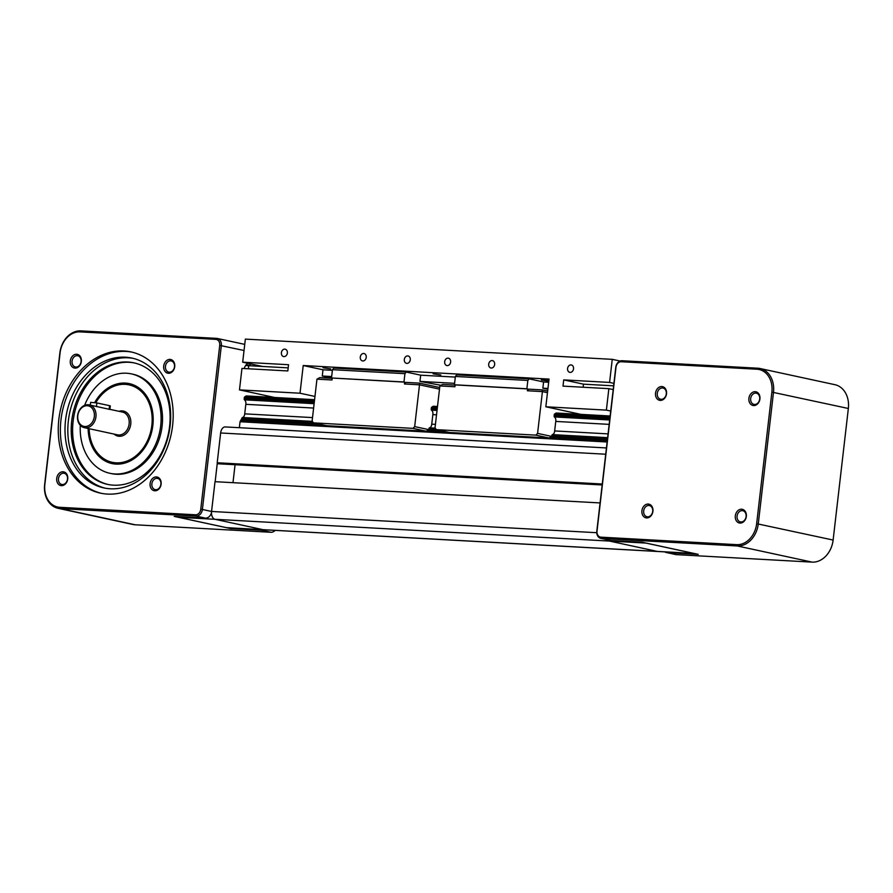 <?xml version="1.0" encoding="UTF-8"?>
<svg xmlns="http://www.w3.org/2000/svg" width="893" height="893" viewBox="0 0 893 893"><rect width="100%" height="100%" fill="white"/><g stroke="black" fill="none" stroke-linecap="round" stroke-linejoin="round"><path stroke-width="1.34" d="M177.082 516.556A6.988 4.298 -86.8 0 0 178.488 517.293L226.509 527.663A6.988 4.298 -86.8 0 0 226.922 527.718L263.435 529.728A6.988 4.298 -86.8 0 1 263.022 529.672L215.001 519.302L609.417 541.058A6.988 4.298 -86.8 0 1 607.519 539.818A6.988 4.298 93.2 0 0 609.417 541.058L657.438 551.439L609.417 541.058L645.929 543.078L693.939 553.448A6.988 4.298 93.2 0 0 694.33 553.504L657.851 551.494A6.988 4.298 -86.8 0 1 657.438 551.439A6.988 4.298 93.2 0 0 657.851 551.494L263.435 529.728A6.988 4.298 -86.8 0 1 263.022 529.672L215.001 519.302A6.988 4.298 -86.8 0 1 211.563 511.466L215.012 481.684L600.074 502.926M232.984 482.678L235.071 464.717L232.984 482.678M217.233 463.735L602.15 484.977M215.157 481.695L217.334 462.786L223.272 464.07L217.2 462.764L602.273 484.006M217.2 462.764L220.638 432.982A6.988 4.298 -86.8 0 1 225.27 426.921L606.436 447.94M239.346 427.691L240.038 421.742L242.338 417.511A3.851 2.366 93.2 0 0 244.715 413.85L312.505 417.589M437.492 406.471L433.239 406.237L431.754 407.208A1.161 0.714 93.2 0 0 431.286 408.134L431.408 410.144A3.851 2.366 -86.8 0 1 432.848 414.631L431.743 424.164L435.427 424.365M610.131 415.993L556.149 413.012L554.665 413.995A1.161 0.714 93.2 0 0 554.196 414.91L554.319 416.931A3.851 2.366 -86.8 0 1 555.759 421.418L554.653 430.939L608.066 433.886M244.715 413.85L245.821 404.317L313.61 408.056M432.848 414.631L436.521 414.843M555.759 421.418L609.171 424.365M245.821 404.317A3.851 2.366 93.2 0 0 244.381 399.83L244.258 397.82A1.161 0.714 -86.8 0 1 244.727 396.894L246.211 395.923L314.582 399.684M245.597 365.527L248.701 365.695L248.343 368.764L248.701 365.695L288.182 367.871M581.042 414.385L545.835 406.784L549.039 379.09L303.218 365.527L322.998 369.791L332.397 370.316M454.582 383.331L419.956 381.411L420.681 375.183L455.307 377.092M547.956 388.477L542.866 388.198L543.591 381.97L548.682 382.249M613.19 389.594L608.859 388.656L563.003 386.122L563.717 379.893L583.497 384.169L613.625 385.832M322.998 369.791L322.273 376.031L331.671 376.545M419.956 381.411L441.042 385.307M596.803 531.235L615.768 367.347A6.988 5.481 102.2 0 1 622.064 360.727L757.822 368.217A23.307 18.284 102.2 0 1 760.077 368.519A23.307 18.284 102.2 0 1 773.494 392.317L758.269 523.89A23.307 18.284 102.2 0 1 737.261 545.958L601.502 538.468A6.988 5.481 102.2 0 1 600.833 538.379A6.988 5.481 102.2 0 1 596.803 531.235L597.015 531.134A5.827 4.577 -77.8 0 0 600.933 537.162L736.68 544.652A22.135 17.369 -77.8 0 0 756.65 523.678L771.876 392.105A22.135 17.369 -77.8 0 0 756.985 369.222L621.227 361.732A5.827 4.577 -77.8 0 0 615.98 367.246L597.015 531.134M664.827 551.874A6.988 5.481 -77.8 0 0 666.357 552.533L675.677 554.542A6.988 5.481 -77.8 0 0 676.358 554.631L812.105 562.121A23.307 18.284 -77.8 0 0 833.124 540.053L848.35 408.481A23.307 18.284 -77.8 0 0 834.922 384.693L760.077 368.519M666.357 552.533A6.988 5.481 -77.8 0 0 667.038 552.622L676.358 554.631M667.038 552.622L698.226 554.341L642.011 542.196L610.823 540.477A6.988 5.481 102.2 0 1 610.153 540.388L600.833 538.379M735.319 515.841A6.988 5.481 102.2 0 1 744.271 510.294A6.988 5.481 102.2 0 1 742.887 522.293A6.988 5.481 102.2 0 1 735.319 515.841M648.229 504.065A6.988 5.481 102.2 0 1 651.79 514.714A6.988 5.481 102.2 0 1 642.257 514.189A6.988 5.481 102.2 0 1 648.229 504.065M666.524 393.78A6.988 5.481 102.2 0 1 657.583 399.316A6.988 5.481 102.2 0 1 658.967 387.328A6.988 5.481 102.2 0 1 666.524 393.78M753.625 405.556A6.988 5.481 102.2 0 1 750.053 394.896A6.988 5.481 102.2 0 1 759.586 395.432A6.988 5.481 102.2 0 1 753.625 405.556M737.082 516.065A5.726 4.498 102.2 0 1 742.797 510.707A5.726 4.498 102.2 0 1 745.979 517.259A5.726 4.498 102.2 0 1 740.375 521.914A5.726 4.498 102.2 0 1 737.082 516.065M648.854 505.483A5.726 4.498 102.2 0 1 649.401 505.561A5.726 4.498 102.2 0 1 652.582 512.102A5.726 4.498 102.2 0 1 646.979 516.757A5.726 4.498 102.2 0 1 643.73 510.562A5.726 4.498 102.2 0 1 648.854 505.483M666.301 393.891A5.726 4.498 102.2 0 1 660.574 399.238A5.726 4.498 102.2 0 1 657.393 392.686A5.726 4.498 102.2 0 1 662.997 388.042A5.726 4.498 102.2 0 1 666.301 393.891M754.529 404.462A5.726 4.498 102.2 0 1 753.982 404.395A5.726 4.498 102.2 0 1 750.79 397.843A5.726 4.498 102.2 0 1 756.393 393.188A5.726 4.498 102.2 0 1 759.653 399.394A5.726 4.498 102.2 0 1 754.529 404.462M178.488 517.293L215.001 519.302A6.988 4.298 -86.8 0 1 211.563 511.466L211.317 513.252A6.988 5.481 -77.8 0 1 205.401 518.119L174.213 516.4L230.427 528.533L230.494 527.919M200.758 509.278A5.827 4.577 102.2 0 1 195.5 514.792L59.753 507.302A22.135 17.369 102.2 0 1 44.862 484.419L60.088 352.847A22.135 17.369 102.2 0 1 80.046 331.883L215.805 339.362A5.827 4.577 102.2 0 1 219.723 345.39L200.758 509.278L202.387 509.479L221.341 345.591A6.988 5.481 -77.8 0 0 217.323 338.458A6.988 5.481 -77.8 0 0 216.642 338.369L80.895 330.879A23.307 18.284 -77.8 0 0 59.876 352.947L44.65 484.519A23.307 18.284 -77.8 0 0 58.078 508.307A23.307 18.284 -77.8 0 0 60.322 508.608L196.08 516.098A6.988 5.481 -77.8 0 0 202.387 509.479L211.563 511.466L596.758 532.708M244.236 368.541A9.321 5.738 -86.8 0 1 247.93 363.317M263.96 529.761A6.988 5.481 102.2 0 1 261.604 530.252L270.936 532.273L135.178 524.783A23.307 18.284 102.2 0 1 132.923 524.481L58.078 508.307M230.427 528.533L261.604 530.252M275.133 530.375A6.988 5.481 102.2 0 1 270.936 532.273M67.723 479.016A6.988 5.481 102.2 0 1 58.771 484.553A6.988 5.481 102.2 0 1 60.166 472.564A6.988 5.481 102.2 0 1 67.723 479.016M156.42 476.94A6.988 5.481 102.2 0 1 159.981 487.589A6.988 5.481 102.2 0 1 150.448 487.065A6.988 5.481 102.2 0 1 156.42 476.94M163.709 366.041A6.988 5.481 102.2 0 1 172.662 360.493A6.988 5.481 102.2 0 1 171.277 372.493A6.988 5.481 102.2 0 1 163.709 366.041M75.012 368.117A6.988 5.481 102.2 0 1 71.451 357.468A6.988 5.481 102.2 0 1 80.984 357.993A6.988 5.481 102.2 0 1 75.012 368.117M107.439 494.086A72.244 56.683 102.2 0 1 100.462 493.148A72.244 56.683 102.2 0 1 60.311 410.557A72.244 56.683 102.2 0 1 130.97 351.909A72.244 56.683 102.2 0 1 171.958 430.091A72.244 56.683 102.2 0 1 107.439 494.086M67.488 479.128A5.726 4.498 -77.8 0 0 64.196 473.279A5.726 4.498 -77.8 0 0 58.592 477.922A5.726 4.498 -77.8 0 0 61.773 484.475A5.726 4.498 -77.8 0 0 67.488 479.128M157.034 478.347A5.726 4.498 -77.8 0 0 151.922 483.426A5.726 4.498 -77.8 0 0 155.17 489.632A5.726 4.498 -77.8 0 0 160.773 484.977A5.726 4.498 -77.8 0 0 157.592 478.425A5.726 4.498 -77.8 0 0 157.034 478.347M165.473 366.264A5.726 4.498 -77.8 0 0 168.766 372.113A5.726 4.498 -77.8 0 0 174.369 367.458A5.726 4.498 -77.8 0 0 171.188 360.906A5.726 4.498 -77.8 0 0 165.473 366.264M75.927 367.034A5.726 4.498 -77.8 0 0 81.04 361.955A5.726 4.498 -77.8 0 0 77.791 355.76A5.726 4.498 -77.8 0 0 72.188 360.404A5.726 4.498 -77.8 0 0 75.369 366.956A5.726 4.498 -77.8 0 0 75.927 367.034M132.03 352.155A72.244 56.683 -77.8 0 0 62.432 411.014A72.244 56.683 -77.8 0 0 101.523 493.36M110.219 488.772A66.417 52.118 102.2 0 1 103.811 487.902A66.417 52.118 102.2 0 1 66.897 411.986A66.417 52.118 102.2 0 1 131.863 358.06A66.417 52.118 102.2 0 1 169.547 429.946A66.417 52.118 102.2 0 1 110.219 488.772M133.269 358.394A66.417 52.118 -77.8 0 0 69.721 412.588A66.417 52.118 -77.8 0 0 105.229 488.192M113.534 485.178A62.175 48.791 102.2 0 1 107.528 484.374A62.175 48.791 102.2 0 1 72.969 413.292A62.175 48.791 102.2 0 1 133.783 362.815A62.175 48.791 102.2 0 1 169.067 430.102A62.175 48.791 102.2 0 1 113.534 485.178M134.497 362.971A62.175 48.791 -77.8 0 0 74.387 413.604A62.175 48.791 -77.8 0 0 108.243 484.519M84.612 405.366A50.856 39.895 102.2 0 1 131.394 373.888L132.811 374.189A50.856 39.895 102.2 0 1 161.666 429.22A50.856 39.895 102.2 0 1 116.246 474.261A50.856 39.895 102.2 0 1 111.335 473.603L109.928 473.301A50.856 39.895 102.2 0 1 80.303 425.314M131.394 373.888A50.856 39.895 102.2 0 1 160.249 428.919A50.856 39.895 102.2 0 1 114.829 473.96A50.856 39.895 102.2 0 1 109.928 473.301M94.669 402.576A40.899 32.092 102.2 0 1 129.295 383.61A40.899 32.092 102.2 0 1 152.502 427.881A40.899 32.092 102.2 0 1 115.967 464.103A40.899 32.092 102.2 0 1 112.027 463.567A40.899 32.092 102.2 0 1 88.128 428.495M129.998 383.778A40.899 32.092 -77.8 0 0 126.304 383.365M109.203 462.563A40.899 32.092 -77.8 0 0 112.73 463.713M114.739 464.003A40.788 32.003 102.2 0 1 113.467 463.768A40.788 32.003 102.2 0 1 113.11 463.69M130.333 383.957A40.788 32.003 102.2 0 1 130.679 384.035A40.788 32.003 102.2 0 1 131.952 384.347M133.526 384.928A40.788 32.003 -77.8 0 0 129.976 383.878A40.788 32.003 -77.8 0 0 95.506 402.687M88.932 428.662A40.788 32.003 -77.8 0 0 112.752 463.612A40.788 32.003 -77.8 0 0 116.425 464.126M95.774 402.732A39.616 31.088 102.2 0 1 135.457 387.238A39.616 31.088 102.2 0 1 150.604 432.011A39.616 31.088 102.2 0 1 116.123 462.831A39.616 31.088 102.2 0 1 89.155 428.707M85.427 427.814A11.654 9.142 -77.8 0 0 95.841 417.489A11.654 9.142 -77.8 0 0 89.222 404.886A11.654 9.142 -77.8 0 0 77.825 414.341A11.654 9.142 -77.8 0 0 84.299 427.658A11.654 9.142 -77.8 0 0 85.427 427.814M96.444 406.639L96.868 402.933L109.582 405.679L110.297 405.924L109.895 409.429L89.222 404.886M96.868 402.933L90.639 402.375L90.327 405.121M84.857 426.508A10.493 8.227 102.2 0 1 79.51 410.534A10.493 8.227 102.2 0 1 93.81 411.316A10.493 8.227 102.2 0 1 84.857 426.508M250.129 365.773L250.353 363.842M262.453 366.454L242.684 362.19L245.352 339.106L612.252 359.343L620.133 361.04M431.743 424.164A3.851 2.366 -86.8 0 1 429.366 427.825L428.673 429.779L426.106 431.196L326.492 425.693L313.376 422.869L412.99 428.361L426.106 431.196M554.653 430.939A3.851 2.366 -86.8 0 1 552.276 434.612L551.584 436.554L549.016 437.972L449.402 432.48L436.286 429.645L535.9 435.137L549.016 437.972M542.866 388.198L547.867 389.281M583.497 384.169L583.14 387.238M563.717 379.893L609.584 382.427L612.252 359.343M609.584 382.427L613.915 383.365M242.684 362.19L288.539 364.712L287.825 370.952L241.958 368.418L239.48 389.884L300.015 393.221L314.95 396.447M322.273 376.031L332.207 378.174M406.27 372.068L333.815 368.072L332.464 369.68L404.931 373.676L406.27 372.068L420.681 375.183M323.032 367.737L330.734 368.921L323.032 367.737M433.094 373.81L440.807 374.993L433.094 373.81M548.804 381.132L541.303 379.96L548.882 380.53M529.192 378.855L456.725 374.859L455.385 376.455L527.841 380.451L529.192 378.855L543.591 381.97M545.835 406.784L606.38 410.121L608.859 388.656M606.38 410.121L610.712 411.059M303.218 365.527L300.015 393.221M274.687 397.485L239.48 389.884M447.214 365.617A3.773 2.969 102.2 0 1 446.846 365.572A3.773 2.969 102.2 0 1 444.747 361.252A3.773 2.969 102.2 0 1 448.442 358.182A3.773 2.969 102.2 0 1 450.585 362.268A3.773 2.969 102.2 0 1 447.214 365.617M406.851 363.395A3.773 2.969 102.2 0 1 406.494 363.339A3.773 2.969 102.2 0 1 404.395 359.019A3.773 2.969 102.2 0 1 408.09 355.961A3.773 2.969 102.2 0 1 410.233 360.046A3.773 2.969 102.2 0 1 406.851 363.395M570.125 372.403A3.773 2.969 102.2 0 1 569.756 372.348A3.773 2.969 102.2 0 1 567.658 368.028A3.773 2.969 102.2 0 1 571.353 364.969A3.773 2.969 102.2 0 1 573.496 369.055A3.773 2.969 102.2 0 1 570.125 372.403M491.239 368.05A3.773 2.969 102.2 0 1 490.882 367.994A3.773 2.969 102.2 0 1 488.784 363.685A3.773 2.969 102.2 0 1 492.478 360.616A3.773 2.969 102.2 0 1 494.622 364.701A3.773 2.969 102.2 0 1 491.239 368.05M362.826 360.962A3.773 2.969 102.2 0 1 362.458 360.917A3.773 2.969 102.2 0 1 360.359 356.597A3.773 2.969 102.2 0 1 364.054 353.528A3.773 2.969 102.2 0 1 366.197 357.613A3.773 2.969 102.2 0 1 362.826 360.962M283.941 356.608A3.773 2.969 102.2 0 1 283.583 356.564A3.773 2.969 102.2 0 1 281.474 352.244A3.773 2.969 102.2 0 1 285.168 349.174A3.773 2.969 102.2 0 1 287.323 353.271A3.773 2.969 102.2 0 1 283.941 356.608M436.286 429.645L435.036 427.714L439.869 385.932L454.917 386.769L455.129 384.916L454.414 384.771L526.881 388.768L527.841 380.451M551.707 436.42L537.586 433.373L535.9 435.137M537.586 433.373L542.419 391.592L547.476 392.686M527.372 390.766L542.419 391.592L542.297 389.906L528.723 389.158L527.372 390.766L527.584 388.913L455.129 384.916M526.881 388.768L527.584 388.913M547.655 391.067L542.297 389.906M455.106 385.106L442.682 384.414L439.869 385.932M428.796 429.645L414.676 426.597L419.509 384.816L439.501 389.136M414.676 426.597L412.99 428.361M404.462 383.979L419.509 384.816L419.386 383.13L405.802 382.383L404.462 383.979L404.674 382.137L331.504 377.985L403.971 381.981L404.931 373.676M313.376 422.869L312.126 420.938L316.959 379.157L331.995 379.983L332.207 378.141M439.691 387.517L419.386 383.13M332.196 378.319L319.772 377.639L316.959 379.157M403.971 381.981L404.674 382.137M331.504 377.985L332.464 369.68M454.414 384.771L455.385 376.455M220.638 432.982L605.711 454.224M240.038 421.742L607.128 441.99M240.25 421.25L607.184 441.488M241.534 419.967L319.984 424.287M428.037 430.247L442.895 431.073M550.948 437.034L607.34 440.137M241.746 419.464L316.814 423.606M428.673 429.779L439.724 430.381M551.584 436.554L607.396 439.635M241.903 418.114L312.829 422.032M428.93 428.428L435.739 428.807M551.852 435.215L607.553 438.284M242.338 417.511L312.405 421.373M429.366 427.825L435.315 428.16M552.276 434.612L607.631 437.659M244.381 399.83L314.124 403.669M431.408 410.144L437.034 410.456M554.319 416.931L609.673 419.978M244.113 399.071L314.202 402.933M431.14 409.385L437.112 409.72M554.051 416.171L609.763 419.241M244.258 397.82L314.347 401.683M431.286 408.134L437.257 408.469M554.196 414.91L609.908 417.991M244.727 396.894L314.459 400.745M431.754 407.208L437.369 407.521M554.665 413.995L610.019 417.042M226.509 527.663L693.961 553.426M812.105 562.121L737.261 545.958L736.68 544.652M600.933 537.162L601.502 538.468L610.823 540.477M756.65 523.678L833.124 540.053M621.227 361.732L622.064 360.727M756.985 369.222L757.822 368.217M771.876 392.105L848.35 408.481M219.723 345.39L244.035 350.491M195.5 514.792L196.08 516.098L205.401 518.119M135.178 524.783L60.322 508.608L59.753 507.302M114.103 434.098A12.815 10.057 -77.8 0 0 119.193 436.286A12.815 10.057 -77.8 0 0 130.858 422.21A12.815 10.057 -77.8 0 0 119.026 411.316M109.906 409.351L122.419 412.053A11.654 9.142 102.2 0 1 129.027 424.666A11.654 9.142 102.2 0 1 118.613 434.98A11.654 9.142 102.2 0 1 117.496 434.835L84.299 427.658M109.582 405.679L109.147 409.385M215.805 339.362L216.642 338.369M80.046 331.883L80.895 330.879M245.999 364.969L250.196 365.204M130.679 384.035L129.976 383.878M113.467 463.768L112.752 463.612M217.323 338.458L244.738 344.374"/></g></svg>
